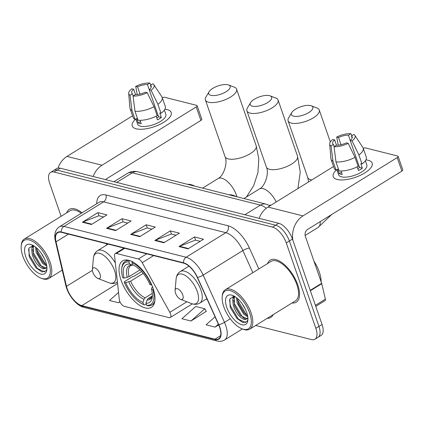 <?xml version="1.0" encoding="UTF-8"?>
<svg xmlns="http://www.w3.org/2000/svg" width="424" height="424" viewBox="0 0 424 424"><rect width="100%" height="100%" fill="white"/><g stroke="black" fill="none" stroke-linecap="round" stroke-linejoin="round"><path stroke-width="0.64" d="M170.549 313.908A5.152 2.406 -121.8 0 0 169.833 312.324L142.215 262.673A5.152 2.406 -121.8 0 0 138.351 258.995L116.362 253.457A5.152 2.406 -121.8 0 0 115.206 253.568A5.152 2.406 -121.8 0 0 114.554 255.698L119.324 299.593A5.152 2.406 -121.8 0 0 124.253 306.345L169.086 317.645A5.152 2.406 -121.8 0 0 170.241 317.534A5.152 2.406 -121.8 0 0 170.549 313.908M153.006 288.145A27.316 12.741 -121.8 0 0 122.637 260.882A27.316 12.741 -121.8 0 0 121.02 280.079A27.316 12.741 -121.8 0 0 151.389 307.336A27.316 12.741 -121.8 0 0 153.006 288.145M255.651 325.489L311.47 339.56A15.46 7.213 -121.8 0 0 314.937 339.216L321.138 335.379A15.46 7.213 -121.8 0 0 322.055 324.514L292.465 239.062A15.46 7.213 -121.8 0 0 278.738 223.284L60.245 168.206A15.46 7.213 -121.8 0 0 56.784 168.551L53.684 170.469A15.46 7.213 -121.8 0 1 57.145 170.125A15.46 7.213 -121.8 0 0 53.684 170.469L50.578 172.388A15.46 7.213 -121.8 0 0 49.661 183.253L61.104 216.288M314.937 339.216A15.46 7.213 -121.8 0 0 315.854 328.351L286.264 242.899L289.364 240.98A15.46 7.213 -121.8 0 0 275.637 225.202L57.145 170.125L275.637 225.202A15.46 7.213 -121.8 0 1 289.364 240.98L318.954 326.432L289.364 240.98L292.465 239.062M318.037 337.297A15.46 7.213 -121.8 0 0 318.954 326.432A15.46 7.213 -121.8 0 1 318.037 337.297M297.738 284.785A24.74 11.538 -121.8 0 0 270.236 260.098A24.74 11.538 -121.8 0 0 267.634 263.527A24.74 11.538 -121.8 0 1 270.236 260.098A24.74 11.538 -121.8 0 1 297.738 284.785A24.74 11.538 -121.8 0 1 296.27 302.174A24.74 11.538 -121.8 0 0 297.738 284.785M82.06 212.795A24.74 11.538 -121.8 0 0 69.245 209.435A24.74 11.538 -121.8 0 0 66.648 212.859A24.74 11.538 -121.8 0 1 69.245 209.435A24.74 11.538 -121.8 0 1 82.06 212.795M219.606 327.217A16.494 7.69 58.2 0 1 218.625 338.808A16.494 7.69 58.2 0 1 214.931 339.174L81.843 305.625A16.494 7.69 58.2 0 1 66.483 286.338L56.026 241.828A16.494 7.69 58.2 0 1 57.728 232.702A16.494 7.69 58.2 0 1 61.422 232.336L183.65 263.15A16.494 7.69 58.2 0 1 197.282 277.439L218.593 324.683A16.494 7.69 58.2 0 1 219.606 327.217M219.849 327.28A16.907 7.886 -121.8 0 0 218.811 324.678L197.499 277.434A16.907 7.886 -121.8 0 0 183.528 262.79L61.295 231.976A16.907 7.886 -121.8 0 0 55.767 241.707L66.229 286.216A16.907 7.886 -121.8 0 0 81.97 305.985L215.058 339.534A16.907 7.886 -121.8 0 0 219.849 327.28M190.975 321.016L204.813 308.751L195.756 306.473L181.923 318.731L190.975 321.016L206.244 311.359M292.041 302.969A24.74 11.538 -121.8 0 0 296.27 302.174A24.74 11.538 -121.8 0 1 292.041 302.969M286.264 242.899A15.46 7.213 -121.8 0 0 272.537 227.121L54.044 172.043A15.46 7.213 -121.8 0 0 50.578 172.388M82.394 222.218L97.902 212.62L106.954 214.904L91.452 224.497L82.394 222.218A4.123 3.286 104.1 0 1 82.95 221.938L91.928 224.201M154.824 240.477L170.331 230.879L179.384 233.163L163.876 242.756L154.824 240.477A4.123 3.286 104.1 0 1 155.38 240.196L164.358 242.459M178.965 246.561L194.473 236.963L203.525 239.247L188.023 248.846L178.965 246.561A4.123 3.286 104.1 0 1 179.527 246.28L188.5 248.543M106.541 228.303L122.043 218.704L131.101 220.989L115.593 230.587L106.541 228.303A4.123 3.286 104.1 0 1 107.097 228.022L116.075 230.285M130.682 234.387L146.19 224.794L155.242 227.073L139.734 236.672L130.682 234.387A4.123 3.286 104.1 0 1 131.239 234.112L140.217 236.375M118.55 292.449L109.493 300.473L118.545 302.757L119.987 301.867M215.058 316.845L206.064 324.816L215.122 327.1L218.689 324.89M146.19 224.794L147.287 227.969M151.914 229.135L147.181 227.942L131.239 234.112M122.043 218.704L123.145 221.885M127.772 223.051L123.04 221.858L107.097 228.022M194.473 236.963L195.575 240.143M200.197 241.309L195.469 240.117L179.527 246.28M170.331 230.879L171.429 234.053M176.055 235.219L171.328 234.027L155.38 240.196M97.902 212.62L99.004 215.795M103.626 216.961L98.898 215.768L82.95 221.938M204.813 308.751L206.329 311.513M215.122 327.1L218.381 324.212M118.545 302.757L119.865 301.586M368.223 160.288A20.617 7.908 160.9 0 1 368.106 170.575A20.617 7.908 160.9 0 1 341.05 179.946A20.617 7.908 160.9 0 1 337.207 179.479A20.617 7.908 160.9 0 1 336.635 169.786A20.617 7.908 160.9 0 0 333.238 176.628A20.617 7.908 160.9 0 0 337.207 179.479A20.617 7.908 160.9 0 0 360.31 175.329A20.617 7.908 160.9 0 0 372.198 163.139A20.617 7.908 160.9 0 0 368.223 160.288A20.617 7.908 160.9 0 0 365.891 159.906A20.617 7.908 160.9 0 1 368.223 160.288M292.889 240.276A20.617 16.43 -75.9 0 1 302.996 215.896L397.203 157.601A2.576 0.991 -19.1 0 0 398.125 156.377A2.576 0.991 -19.1 0 0 397.632 156.016L365.642 147.955A2.576 0.991 -19.1 0 0 363.23 148.273M259.128 218.339A20.617 16.43 -75.9 0 1 267.989 207.071L333.545 166.499M398.125 156.377L402.8 169.865A2.576 0.991 160.9 0 1 401.873 171.089L307.67 229.389A5.152 4.107 104.1 0 0 305.349 236.285L321.636 283.311A2.576 1.203 58.2 0 1 321.747 283.693L325.383 299.159A2.576 1.203 58.2 0 1 325.118 300.584L315.774 306.366M352.159 137.975L351.454 135.934A10.309 3.954 160.9 0 1 352.18 136.825A10.309 3.954 160.9 0 1 350.219 140.471L359.563 167.459A10.309 3.954 -19.1 0 1 357.824 168.704M355.015 157.373L348.199 143.339L346.344 142.872A10.309 3.954 160.9 0 1 336.439 145.225L334.054 146.699L335.972 161.899L339.089 170.893A17.008 6.524 160.9 0 0 358.132 166.367L355.015 157.373A17.008 6.524 160.9 0 1 335.972 161.899M365.366 160.738L366.839 164.994A14.946 5.735 160.9 0 1 358.222 173.835A14.946 5.735 160.9 0 1 341.474 176.84A14.946 5.735 160.9 0 1 338.596 174.773L336.826 169.664M341.029 170.994L342.216 174.418A14.946 5.735 160.9 0 1 340.541 174.142A14.946 5.735 160.9 0 1 339.2 173.66L337.642 169.16L336.068 170.13A17.008 6.524 160.9 0 1 334.154 168.254L331.038 159.26A17.008 6.524 160.9 0 1 330.906 158.634L329.671 144.091A13.398 5.141 160.9 0 1 332.798 139.459L334.653 139.925L336.492 145.225M334.17 146.63L333.423 144.467L331.038 145.941L332.957 161.136L336.068 170.13M332.957 161.136A17.008 6.524 160.9 0 1 331.038 159.26M348.199 143.339A13.398 5.141 160.9 0 1 334.054 146.699M331.038 145.941A13.398 5.141 160.9 0 1 329.671 144.091M341.023 144.717L338.532 137.524L336.677 137.058L338.257 145.167M336.677 137.058A13.398 5.141 160.9 0 1 350.818 133.698L348.438 135.171L350.261 140.439M352.01 135.59L350.818 133.698M333.423 144.467A10.309 3.954 160.9 0 1 332.697 143.572A10.309 3.954 160.9 0 1 334.653 139.925M338.532 137.524A10.309 3.954 160.9 0 1 348.438 135.171M357.183 166.849L358.466 170.559A14.946 5.735 160.9 0 0 362.34 168.158L360.782 163.659L362.006 163.971L358.889 154.972L352.074 140.943L350.219 140.471M351.454 135.934L353.839 134.461A13.398 5.141 160.9 0 1 354.877 135.367L362.896 147.557A17.008 6.524 160.9 0 1 363.183 148.124L366.294 157.124A17.008 6.524 160.9 0 1 362.006 163.971M363.183 148.124A17.008 6.524 160.9 0 1 358.889 154.972M354.877 135.367A13.398 5.141 160.9 0 1 352.074 140.943M358.079 166.213A10.309 3.954 160.9 0 1 359.128 166.203M362.34 168.158L359.563 167.459M341.468 172.255L339.2 173.66M223.755 306.653A22.159 10.335 -121.8 0 0 242.009 328.807A22.159 10.335 -121.8 0 0 249.709 313.193A22.159 10.335 -121.8 0 0 233.931 292.274A22.159 10.335 -121.8 0 0 222.192 296.779A22.159 10.335 -121.8 0 0 223.755 306.653M242.009 328.807L243.026 329.204A23.193 10.817 -121.8 0 0 249.715 329.167A23.193 10.817 -121.8 0 0 251.088 312.87A23.193 10.817 -121.8 0 0 225.303 289.724A23.193 10.817 -121.8 0 0 222.287 295.687L222.192 296.779M249.715 329.167L295.459 300.855A23.193 10.817 -121.8 0 0 296.832 284.557A23.193 10.817 -121.8 0 0 271.047 261.412L225.303 289.724M321.169 281.955A25.769 12.02 -121.8 0 0 319.277 271.985A25.769 12.02 -121.8 0 0 313.961 261.152M247.791 316.892L243.652 314.179L237.154 303.091L236.523 297.717M247.616 315.816L244.118 313.076L238.585 303.923L237.451 298.491M247.934 318.61L243.747 319.235C239.258 317.216 235.765 312.631 233.28 305.492L232.665 299.922L234.366 296.27M246.98 318.694L240.238 315.472L234.705 306.324L234.249 304.893L234.642 296.413M245.501 309.504L242.115 303.706M243.747 319.235A12.884 6.01 -121.8 0 0 246.636 318.949A12.884 6.01 -121.8 0 0 247.86 317.481M246.694 312.435A17.008 7.934 -121.8 0 0 232.644 295.417A17.008 7.934 -121.8 0 0 226.771 307.416A17.008 7.934 -121.8 0 0 238.86 323.459A17.008 7.934 -121.8 0 0 247.892 320.056A17.008 7.934 -121.8 0 0 246.694 312.435M234.414 296.275L229.914 298.766L230.126 306.61L230.603 308.073L236.979 318.514L243.026 322.632L247.203 321.376L247.902 319.479M245.772 322.595L238.479 319.23L230.433 305.831L229.564 299.943M244.394 318.519L242.353 316.834L234.308 303.43L233.576 300.075M233.444 297.367L233.555 296.212M247.568 315.594L246.233 314.433L238.187 301.029L237.604 298.629M237.048 318.583L230.55 307.925M240.62 315.859L234.53 305.81M232.951 298.523L233.115 296.233M244.494 313.458L238.41 303.409M269.463 95.649A11.337 4.351 -19.1 0 0 258.974 97.011A11.337 4.351 -19.1 0 0 250.6 102.597A11.337 4.351 -19.1 0 0 252.407 106.207A11.337 4.351 -19.1 0 0 267.136 102.868A11.337 4.351 -19.1 0 0 270.093 95.845A11.337 4.351 -19.1 0 0 269.463 95.649M270.093 95.845L275.812 98.034A16.494 6.328 160.9 0 1 278.075 100.027A16.494 6.328 160.9 0 1 268.567 109.784A16.494 6.328 160.9 0 1 250.086 113.102A16.494 6.328 160.9 0 1 246.911 110.823A16.494 6.328 160.9 0 1 247.457 107.85L250.6 102.597M124.121 278.133L122.727 277.778A24.534 11.443 -121.8 0 1 121.688 269.081A24.534 11.443 -121.8 0 1 128.907 261.963L129.627 264.041A22.159 10.335 -121.8 0 0 124.121 278.133L129.076 276.655L139.989 269.903M144.568 304.898A25.562 11.92 -121.8 0 0 144.648 304.93A25.562 11.92 -121.8 0 0 144.738 304.962L143.651 304.538A24.534 11.443 -121.8 0 1 143.63 304.533A24.534 11.443 -121.8 0 1 124.28 282.278L124.449 281.647L132.744 276.512L134.005 276.289L141.616 271.577M146.232 304.04L144.738 304.962M128.907 261.963L129.368 260.575A25.562 11.92 -121.8 0 0 125.112 261.412A25.562 11.92 -121.8 0 0 121.789 267.989L121.688 269.081M132.389 261.338L131.928 262.721A24.534 11.443 -121.8 0 1 151.294 284.981L151.744 284.875M124.28 282.278L125.679 282.628A22.159 10.335 -121.8 0 0 142.93 302.46L143.651 304.538M151.294 284.981L149.9 284.631A22.159 10.335 -121.8 0 0 132.648 264.804L131.928 262.721M142.93 302.46L143.98 299.317L145.119 297.802L152.28 293.371M143.174 273.395L130.634 281.154L125.679 282.628M133.215 265.048L132.097 265.011L129.627 264.041M236.168 196.588A28.344 13.218 -121.8 0 0 228.928 194.764M153.409 289.348L152.852 289.481A24.534 11.443 -121.8 0 1 146.672 305.301L147.759 305.725A25.562 11.92 -121.8 0 0 152.015 304.888A25.562 11.92 -121.8 0 0 154.893 300.764M146.672 305.301L145.951 303.218A22.159 10.335 -121.8 0 0 152.333 296.774A22.159 10.335 -121.8 0 0 151.458 289.131L152.852 289.481M152.227 296.031L148.135 298.565L146.996 300.075L145.951 303.218M151.458 289.131L151.834 287.695L152.762 286.73M310.654 105.624A11.337 4.351 -19.1 0 0 300.16 106.981A11.337 4.351 -19.1 0 0 291.786 112.567A11.337 4.351 -19.1 0 0 293.594 116.176A11.337 4.351 -19.1 0 0 308.328 112.837A11.337 4.351 -19.1 0 0 311.28 105.82A11.337 4.351 -19.1 0 0 310.654 105.624M311.28 105.82L316.998 108.003A16.494 6.328 160.9 0 1 319.267 110.002A16.494 6.328 160.9 0 1 309.759 119.759A16.494 6.328 160.9 0 1 291.277 123.077A16.494 6.328 160.9 0 1 288.097 120.792A16.494 6.328 160.9 0 1 288.649 117.824L291.786 112.567M175.51 293.143A6.185 2.883 -121.8 0 0 180.603 299.323A6.185 2.883 -121.8 0 0 182.755 294.966A6.185 2.883 -121.8 0 0 178.35 289.126A6.185 2.883 -121.8 0 0 175.075 290.387A6.185 2.883 -121.8 0 0 175.51 293.143M271.09 205.152A28.344 13.218 -121.8 0 0 269.32 205.333M227.964 84.779A11.337 4.351 -19.1 0 0 217.475 86.136A11.337 4.351 -19.1 0 0 209.096 91.722A11.337 4.351 -19.1 0 0 210.908 95.331A11.337 4.351 -19.1 0 0 225.637 91.992A11.337 4.351 -19.1 0 0 228.589 84.975A11.337 4.351 -19.1 0 0 227.964 84.779M228.589 84.975L234.308 87.159A16.494 6.328 160.9 0 1 236.576 89.157A16.494 6.328 160.9 0 1 227.068 98.909A16.494 6.328 160.9 0 1 208.587 102.232A16.494 6.328 160.9 0 1 205.407 99.947A16.494 6.328 160.9 0 1 205.958 96.979L209.096 91.722M92.824 272.293A6.185 2.883 -121.8 0 0 97.918 278.478A6.185 2.883 -121.8 0 0 100.064 274.121A6.185 2.883 -121.8 0 0 95.665 268.281A6.185 2.883 -121.8 0 0 92.384 269.542A6.185 2.883 -121.8 0 0 92.824 272.293M194.823 186.168A28.344 13.218 -121.8 0 0 187.583 184.339M167.236 109.62A20.617 7.908 160.9 0 1 167.12 119.907A20.617 7.908 160.9 0 1 140.058 129.278A20.617 7.908 160.9 0 1 136.221 128.811A20.617 7.908 160.9 0 1 135.643 119.118A20.617 7.908 160.9 0 0 132.246 125.96A20.617 7.908 160.9 0 0 136.221 128.811A20.617 7.908 160.9 0 0 159.323 124.661A20.617 7.908 160.9 0 0 171.206 112.471A20.617 7.908 160.9 0 0 167.236 109.62A20.617 7.908 160.9 0 0 164.899 109.238A20.617 7.908 160.9 0 1 167.236 109.62M93.148 176.501A20.617 16.43 -75.9 0 1 102.009 165.228L196.211 106.933A2.576 0.991 -19.1 0 0 197.139 105.709A2.576 0.991 -19.1 0 0 196.641 105.353L164.65 97.287A2.576 0.991 -19.1 0 0 162.244 97.605M57.987 168.089A20.617 16.43 -75.9 0 1 67.003 156.403L132.558 115.832M197.139 105.709L201.808 119.202A2.576 0.991 160.9 0 1 200.886 120.421L106.684 178.721A5.152 4.107 104.1 0 0 105.597 179.638M151.172 87.307L150.462 85.266A10.309 3.954 160.9 0 1 151.188 86.157A10.309 3.954 160.9 0 1 149.232 89.808L158.576 116.791A10.309 3.954 -19.1 0 1 156.832 118.036M154.029 106.705L147.208 92.671L145.353 92.204A10.309 3.954 160.9 0 1 135.452 94.557L133.067 96.036L134.986 111.231L138.097 120.225A17.008 6.524 160.9 0 0 157.14 115.699L154.029 106.705A17.008 6.524 160.9 0 1 134.986 111.231M164.38 110.07L165.848 114.326A14.946 5.735 160.9 0 1 157.235 123.167A14.946 5.735 160.9 0 1 140.487 126.172A14.946 5.735 160.9 0 1 137.604 124.105L135.834 118.996M140.042 120.326L141.229 123.75A14.946 5.735 160.9 0 1 139.549 123.474A14.946 5.735 160.9 0 1 138.208 122.992L136.65 118.492L135.081 119.467A17.008 6.524 160.9 0 1 133.162 117.586L130.051 108.592A17.008 6.524 160.9 0 1 129.919 107.966L128.684 93.423A13.398 5.141 160.9 0 1 131.811 88.791L133.666 89.257L135.5 94.563M133.184 95.962L132.431 93.799L130.046 95.273L131.965 110.468L135.081 119.467M131.965 110.468A17.008 6.524 160.9 0 1 130.051 108.592M147.208 92.671A13.398 5.141 160.9 0 1 133.067 96.036M130.046 95.273A13.398 5.141 160.9 0 1 128.684 93.423M140.031 94.049L137.54 86.862L135.685 86.39L137.27 94.499M135.685 86.39A13.398 5.141 160.9 0 1 149.831 83.03L147.446 84.508L149.269 89.771M151.024 84.922L149.831 83.03M132.431 93.799A10.309 3.954 160.9 0 1 131.71 92.904A10.309 3.954 160.9 0 1 133.666 89.257M137.54 86.862A10.309 3.954 160.9 0 1 147.446 84.508M156.191 116.181L157.474 119.891A14.946 5.735 160.9 0 0 161.353 117.49L159.795 112.991L161.019 113.303L157.903 104.309L151.087 90.275L149.232 89.808M150.462 85.266L152.847 83.793A13.398 5.141 160.9 0 1 153.886 84.699L161.91 96.889A17.008 6.524 160.9 0 1 162.191 97.462L165.307 106.456A17.008 6.524 160.9 0 1 161.019 113.303M162.191 97.462A17.008 6.524 160.9 0 1 157.903 104.309M153.886 84.699A13.398 5.141 160.9 0 1 151.087 90.275M157.087 115.545A10.309 3.954 160.9 0 1 158.141 115.535M161.353 117.49L158.576 116.791M140.477 121.587L138.208 122.992M22.769 255.985A22.159 10.335 -121.8 0 0 41.017 278.139A22.159 10.335 -121.8 0 0 48.718 262.53A22.159 10.335 -121.8 0 0 32.945 241.606A22.159 10.335 -121.8 0 0 21.2 246.111A22.159 10.335 -121.8 0 0 22.769 255.985M41.017 278.139L42.04 278.536A23.193 10.817 -121.8 0 0 48.723 278.499A23.193 10.817 -121.8 0 0 50.101 262.202A23.193 10.817 -121.8 0 0 24.316 239.057A23.193 10.817 -121.8 0 0 21.301 245.019L21.2 246.111M46.804 266.224L42.665 263.511L36.167 252.423L35.531 247.049M46.624 265.148L43.126 262.408L37.593 253.255L36.464 247.823M46.947 267.942L42.755 268.567C38.266 266.548 34.779 261.968 32.288 254.824L31.673 249.259L33.374 245.602M45.993 268.026L39.755 265.313L33.719 255.656L33.258 254.225L33.655 245.745M44.515 258.836L41.123 253.038M42.755 268.567A12.884 6.01 -121.8 0 0 45.644 268.281A12.884 6.01 -121.8 0 0 46.873 266.813M45.702 261.767A17.008 7.934 -121.8 0 0 31.657 244.754A17.008 7.934 -121.8 0 0 25.785 256.748A17.008 7.934 -121.8 0 0 37.874 272.791A17.008 7.934 -121.8 0 0 46.9 269.388A17.008 7.934 -121.8 0 0 45.702 261.767M33.427 245.613L28.922 248.098L29.134 255.948L29.611 257.405L35.987 267.846L42.04 271.964L46.216 270.708L46.91 268.811M81.265 213.283A23.193 10.817 -121.8 0 0 70.061 210.749L24.316 239.057M44.78 271.927L37.487 268.562L29.442 255.163L28.572 249.275M43.407 267.851L41.367 266.166L33.321 252.762L32.59 249.407M32.457 246.699L32.569 245.544M46.582 264.926L45.241 263.765L37.195 250.361L36.618 247.961M36.056 267.92L29.558 257.257M39.628 265.191L33.544 255.142M31.959 247.855L32.129 245.565M43.508 262.79L37.418 252.741M169.833 312.324L186.883 301.771M138.351 258.995L146.699 253.833M142.215 262.673L153.663 255.587M116.362 253.457L124.709 248.289M278.738 223.284L272.537 227.121M322.055 324.514L315.854 328.351M60.245 168.206L54.044 172.043M266.309 208.248A20.617 9.614 -121.8 0 0 260.421 205.121L244.871 214.745M137.874 171.81A10.309 8.215 104.1 0 0 132.24 172.812A20.617 9.614 -121.8 0 0 127.624 173.268C130.82 171.391 134.233 170.904 137.874 171.81L266.06 204.124A10.309 8.215 104.1 0 0 260.421 205.121L132.24 172.812L116.69 182.431M214.931 339.174L220.607 335.665M61.295 231.976A5.152 4.107 -75.9 0 1 63.897 226.432L186.125 257.246A20.617 9.614 58.2 0 1 203.165 275.107L224.476 322.351A20.617 9.614 58.2 0 1 225.743 325.521A20.617 9.614 58.2 0 1 224.519 340.011L242.385 328.95M218.811 324.678A5.152 1.235 155.7 0 0 224.476 322.351L230.264 318.769M197.499 277.434A5.152 1.235 155.7 0 0 203.165 275.107L242.862 250.542A20.617 9.614 -121.8 0 0 225.828 232.681L186.125 257.246A5.152 4.107 104.1 0 0 183.528 262.79M59.275 226.893A20.617 9.614 58.2 0 1 63.897 226.432L103.594 201.866A20.617 9.614 -121.8 0 0 98.972 202.328L59.275 226.893C55.184 229.813 53.885 234.52 55.38 241.012L65.837 285.516C68.015 295.003 76.389 305.672 83.994 307.421L217.083 340.97A5.152 4.107 -75.9 0 1 215.058 339.534M55.767 241.707A5.152 2.661 166.8 0 1 55.38 241.012M66.229 286.216A5.152 2.661 166.8 0 1 65.837 285.516M81.97 305.985A5.152 4.107 104.1 0 0 83.994 307.421M96.72 203.721A25.769 12.02 58.2 0 1 105.91 194.971L228.144 225.785A25.769 12.02 58.2 0 1 249.439 248.114L258.847 268.964M273.194 314.635A25.769 12.02 58.2 0 1 267.242 318.318M252.847 272.68L242.862 250.542A5.152 1.235 -24.3 0 1 249.439 248.114M228.144 225.785A5.152 4.107 104.1 0 1 225.828 232.681L103.594 201.866A5.152 4.107 104.1 0 0 105.91 194.971M56.026 241.828L68.492 234.117M66.483 286.338L92.384 270.311M106.18 243.62L106.541 245.141M81.843 305.625L117.575 283.513M206.159 299.148L207.193 299.408M267.989 207.071L302.996 215.896M310.23 290.366L321.636 283.311M401.873 171.089L397.203 157.601M321.747 283.693L310.363 290.742M315.414 305.328L325.383 299.159M243.938 198.549L259.366 188.998C264.634 186.767 269.478 173.676 266.378 167.04A16.494 6.328 -19.1 0 0 269.558 169.319A16.494 6.328 -19.1 0 0 288.034 166.001A16.494 6.328 -19.1 0 0 297.547 156.249L278.075 100.027M259.366 188.998A16.494 7.69 58.2 0 1 263.06 188.632A16.494 7.69 58.2 0 1 276.241 201.967M132.606 265.122L130.883 265.477A19.069 8.893 -121.8 0 0 129.076 276.655M128.817 281.891A19.822 9.243 -121.8 0 0 143.98 299.317M132.097 265.011A19.822 9.243 -121.8 0 0 127.258 277.391M130.634 281.154A19.069 8.893 -121.8 0 0 145.119 297.802M146.996 300.075A19.822 9.243 -121.8 0 0 152.391 295.454M148.135 298.565A19.069 8.893 -121.8 0 0 150.955 297.908L152.391 295.406M320.242 221.609A16.494 7.69 58.2 0 1 318.069 227.471L331.695 214.523M308.582 181.949L307.723 177.465A16.494 6.328 -19.1 0 0 310.898 179.744A16.494 6.328 -19.1 0 0 311.841 179.935M191.357 303.52A17.045 7.95 -121.8 0 0 197.282 291.516A17.045 7.95 -121.8 0 0 185.15 275.42A17.045 7.95 -121.8 0 0 176.119 278.886C176.442 275.574 177.831 273.114 180.279 271.524A18.555 8.655 -121.8 0 1 200.907 290.043A18.555 8.655 -121.8 0 1 199.805 303.081C197.287 304.565 194.473 304.708 191.357 303.52L180.603 299.323M202.593 188.124L218.021 178.578A16.494 7.69 58.2 0 1 221.715 178.207A16.494 7.69 58.2 0 1 236.359 195.035A16.494 7.69 58.2 0 1 236.894 196.773M218.021 178.578C223.289 176.347 228.133 163.251 225.033 156.62A16.494 6.328 -19.1 0 0 228.213 158.899A16.494 6.328 -19.1 0 0 246.694 155.582A16.494 6.328 -19.1 0 0 256.202 145.824L236.576 89.157M97.918 278.478L108.671 282.675A17.045 7.95 -121.8 0 0 114.591 270.671A17.045 7.95 -121.8 0 0 102.46 254.575A17.045 7.95 -121.8 0 0 93.428 258.041C93.752 254.729 95.14 252.269 97.589 250.679A18.555 8.655 -121.8 0 1 115.339 262.954M117.119 282.236A18.555 8.655 -121.8 0 0 117.416 282.029L117.119 282.236C114.597 283.714 111.782 283.863 108.671 282.675M67.003 156.403L102.009 165.228M200.886 120.421L196.211 106.933M115.206 253.568L124.02 248.114M170.241 317.534L192.337 303.854M127.624 173.268L113.934 181.737M266.06 204.124L270.115 205.757M217.083 340.97C219.839 341.649 222.314 341.331 224.519 340.011M297.913 188.553L300.256 172.208L297.547 156.249M266.378 167.04L246.911 110.823M127.38 260.013L125.112 261.412M143.63 304.533L144.648 304.93M154.283 303.483L152.015 304.888M307.723 177.465L288.097 120.792M305.142 235.468L318.069 227.471M206.875 298.703L199.805 303.081M188.972 266.145L180.279 271.524M175.075 290.387L176.119 278.886M330.338 141.982L319.267 110.002M246.434 197.001L253.706 185.601L257.935 172.568L258.81 158.952L256.202 145.824M225.033 156.62L205.407 99.947M108.184 244.123L97.589 250.679M92.384 269.542L93.428 258.041M62.227 270.141L48.723 278.499"/></g></svg>
